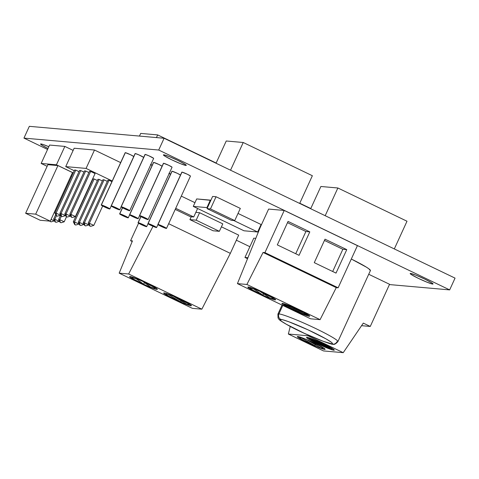 <?xml version="1.0" encoding="UTF-8"?>
<svg xmlns="http://www.w3.org/2000/svg" width="479" height="479" viewBox="0 0 479 479"><rect width="100%" height="100%" fill="white"/><g stroke="black" fill="none" stroke-linecap="round" stroke-linejoin="round"><path stroke-width="0.72" d="M190.432 176.009L187.277 174.218L181.984 172.117A4.742 0.389 -155.4 0 0 181.84 172.147L157.884 224.471A4.742 0.389 24.6 0 1 158.028 224.441L181.876 172.23M166.506 228.417L190.468 176.092A4.742 0.389 -155.4 0 0 186.798 173.991A4.742 0.389 -155.4 0 0 181.984 172.117L157.914 224.555L162.752 227.118L166.476 228.333L163.321 226.543L158.028 224.441A4.742 0.389 24.6 0 1 162.842 226.316A4.742 0.389 24.6 0 1 166.506 228.417A4.742 0.389 24.6 0 1 166.363 228.447A4.742 0.389 24.6 0 1 161.549 226.573A4.742 0.389 24.6 0 1 157.884 224.471M180.511 175.128L177.356 173.338L172.063 171.237A4.742 0.389 -155.4 0 0 171.919 171.266L147.963 223.591A4.742 0.389 24.6 0 1 148.107 223.561L171.955 171.35M180.487 175.098A4.742 0.389 -155.4 0 0 176.44 172.907A4.742 0.389 -155.4 0 0 172.063 171.237L147.993 223.675L152.831 226.238L156.555 227.453L153.4 225.663L148.107 223.561A4.742 0.389 24.6 0 1 152.921 225.441A4.742 0.389 24.6 0 1 156.585 227.537A4.742 0.389 24.6 0 1 156.441 227.567A4.742 0.389 24.6 0 1 151.627 225.693A4.742 0.389 24.6 0 1 147.963 223.591M138.186 222.681L140.958 216.634L138.186 222.681A4.742 0.389 24.6 0 1 142.999 224.561A4.742 0.389 24.6 0 1 146.67 226.663A4.742 0.389 24.6 0 1 146.52 226.693A4.742 0.389 24.6 0 1 141.706 224.813A4.742 0.389 24.6 0 1 138.042 222.711A4.742 0.389 24.6 0 1 138.186 222.681L142.91 225.364L146.634 226.573L141.796 224.01L138.186 222.681M119.78 213.838L122.552 207.784L119.78 213.838A4.742 0.389 24.6 0 1 124.594 215.712A4.742 0.389 24.6 0 1 128.258 217.813A4.742 0.389 24.6 0 1 128.115 217.843A4.742 0.389 24.6 0 1 123.301 215.963A4.742 0.389 24.6 0 1 119.636 213.862A4.742 0.389 24.6 0 1 119.78 213.838L124.504 216.514L128.228 217.729L125.073 215.939L119.78 213.838M162.106 166.279L158.95 164.489L153.657 162.387A4.742 0.389 -155.4 0 0 153.514 162.417L129.558 214.742A4.742 0.389 24.6 0 1 129.701 214.712L153.543 162.501M162.082 166.255A4.742 0.389 -155.4 0 0 158.028 164.058A4.742 0.389 -155.4 0 0 153.657 162.387L129.587 214.826L134.425 217.394L138.15 218.604L133.312 216.041L129.701 214.712A4.742 0.389 24.6 0 1 134.515 216.592A4.742 0.389 24.6 0 1 138.18 218.693A4.742 0.389 24.6 0 1 138.036 218.717A4.742 0.389 24.6 0 1 133.222 216.843A4.742 0.389 24.6 0 1 129.558 214.742M172.027 167.159L168.871 165.369L163.578 163.267A4.742 0.389 -155.4 0 0 163.435 163.297L139.479 215.622A4.742 0.389 24.6 0 1 139.623 215.592L163.465 163.381M148.101 219.568L172.057 167.243A4.742 0.389 -155.4 0 0 168.392 165.141A4.742 0.389 -155.4 0 0 163.578 163.267L139.509 215.706L144.347 218.268L148.071 219.484L144.915 217.694L139.623 215.592A4.742 0.389 24.6 0 1 144.436 217.466A4.742 0.389 24.6 0 1 148.101 219.568A4.742 0.389 24.6 0 1 147.957 219.598A4.742 0.389 24.6 0 1 143.143 217.723A4.742 0.389 24.6 0 1 139.479 215.622M133.779 156.555L130.623 154.765L125.33 152.663A4.742 0.389 -155.4 0 0 125.187 152.693L101.231 205.018A4.742 0.389 24.6 0 1 101.374 204.988L125.217 152.777M133.755 156.525A4.742 0.389 -155.4 0 0 129.701 154.334A4.742 0.389 -155.4 0 0 125.33 152.663L101.261 205.102L106.098 207.664L109.823 208.88L104.985 206.317L101.374 204.988A4.742 0.389 24.6 0 1 106.188 206.862A4.742 0.389 24.6 0 1 109.853 208.964A4.742 0.389 24.6 0 1 109.709 208.994A4.742 0.389 24.6 0 1 104.895 207.12A4.742 0.389 24.6 0 1 101.231 205.018M143.7 157.429L138.862 154.867L135.252 153.537A4.742 0.389 -155.4 0 0 135.108 153.567L111.152 205.892A4.742 0.389 24.6 0 1 111.296 205.868L135.138 153.657M143.676 157.405A4.742 0.389 -155.4 0 0 139.623 155.214A4.742 0.389 -155.4 0 0 135.252 153.537L111.182 205.982L116.02 208.545L119.744 209.76L114.906 207.191L111.296 205.868A4.742 0.389 24.6 0 1 116.11 207.742A4.742 0.389 24.6 0 1 119.774 209.844A4.742 0.389 24.6 0 1 119.63 209.874A4.742 0.389 24.6 0 1 114.816 207.994A4.742 0.389 24.6 0 1 111.152 205.892M153.621 158.309L148.783 155.747L145.173 154.418A4.742 0.389 -155.4 0 0 145.029 154.448L121.073 206.772A4.742 0.389 24.6 0 1 121.217 206.742L145.059 154.531M129.695 210.724L153.651 158.399A4.742 0.389 -155.4 0 0 149.987 156.298A4.742 0.389 -155.4 0 0 145.173 154.418L121.103 206.856L125.941 209.425L129.665 210.634L124.827 208.072L121.217 206.742A4.742 0.389 24.6 0 1 126.031 208.622A4.742 0.389 24.6 0 1 129.695 210.724A4.742 0.389 24.6 0 1 129.552 210.748A4.742 0.389 24.6 0 1 124.738 208.874A4.742 0.389 24.6 0 1 121.073 206.772M336.887 341.784A4.125 4.006 -84.9 0 1 331.558 343.778A28.872 2.353 24.6 0 1 299.357 330.983A28.872 2.353 24.6 0 1 280.826 319.391A4.125 4.006 -84.9 0 1 278.916 313.913L282.796 305.434L278.916 313.913A32.997 2.688 -155.4 0 0 277.904 314.116L278.048 318.044C279.365 319.433 277.107 319.068 288.358 325.415C304.686 334.587 334.043 345.898 332.905 344.15A4.125 4.006 -84.9 0 1 331.558 343.778L332.402 343.665L332.24 343.084L331.079 342.06L325.965 338.863L307.949 329.803L288.897 321.786L282.646 319.744L279.981 319.511L281.305 321.11L286.418 324.307L304.434 333.372L323.481 341.389L331.558 343.778A28.872 2.353 -155.4 0 0 313.026 332.192A28.872 2.353 -155.4 0 0 280.826 319.391A4.125 4.006 -84.9 0 1 278.916 313.913A32.997 2.688 24.6 0 1 312.398 326.965A32.997 2.688 24.6 0 1 337.905 341.587A32.997 2.688 24.6 0 1 336.887 341.784M250.511 288.053L250.709 287.61L250.11 288.142L250.391 288.55L252.894 290.178L262.977 295.154A12.783 1.042 24.6 0 1 250.116 288.13A12.783 1.042 24.6 0 1 250.511 288.053L253.696 288.969A12.783 1.042 -155.4 0 0 250.511 288.053M263.594 293.807L262.977 295.154L253.696 288.969L262.977 295.154L263.594 293.807M273.365 298.776A12.783 1.042 -155.4 0 1 272.976 298.848A12.783 1.042 24.6 0 1 269.785 297.932L272.976 298.848L273.371 298.758L273.09 298.351L272.144 297.663L260.504 291.753L269.785 297.932L260.504 291.753A12.783 1.042 -155.4 0 1 273.365 298.776L273.647 298.154M284.568 304.422L284.771 303.985L284.167 304.53L284.52 304.979A12.783 1.042 24.6 0 1 284.179 304.5A12.783 1.042 24.6 0 1 284.568 304.422L292.142 307.075L303.003 312.194A12.783 1.042 -155.4 0 0 284.568 304.422M288.598 307.452L288.939 306.704L288.598 307.452L293.789 310.039L302.045 313.625L307.033 315.224A12.783 1.042 24.6 0 1 288.598 307.452L307.081 314.667L288.598 307.452M309.189 338.378L309.386 337.935L309.189 338.378A12.783 1.042 24.6 0 0 308.817 338.425L330.109 347.544L318.547 341.796L309.189 338.378A12.783 1.042 24.6 0 0 308.817 338.425L330.109 347.544L330.241 347.269L330.109 347.544A12.783 1.042 -155.4 0 0 318.547 341.796A12.783 1.042 -155.4 0 0 309.189 338.378M309.081 337.839L308.817 338.425L309.081 337.839M310.727 340.006L311.021 339.366L310.727 340.006L318.966 344.251L328.217 348.167L331.654 349.173A12.783 1.042 24.6 0 1 322.289 345.754A12.783 1.042 24.6 0 1 310.727 340.006L332.025 349.125L310.727 340.006M300.01 337.563L300.207 337.12L299.609 337.683L300.04 338.186L303.231 340.156L314.853 345.694A12.783 1.042 24.6 0 1 299.614 337.641A12.783 1.042 24.6 0 1 300.01 337.563A12.783 1.042 -155.4 0 1 301.626 337.952L301.758 337.659L301.626 337.952A12.783 1.042 -155.4 0 0 300.01 337.563M315.296 344.724L314.853 345.694L301.626 337.952L314.853 345.694L315.296 344.724M322.864 348.287A12.783 1.042 -155.4 0 1 322.475 348.365A12.783 1.042 24.6 0 1 320.852 347.976L307.626 340.234L320.852 347.976A12.783 1.042 24.6 0 0 322.475 348.365L322.87 348.239L322.439 347.736L319.248 345.766L307.626 340.234A12.783 1.042 -155.4 0 1 322.864 348.287L323.145 347.664M166.297 293.95L166.5 293.507L170.608 295.016L181.146 299.668L187.984 303.195L191.301 305.428L191.384 305.734L190.935 305.794L191.169 305.285L190.935 305.794L189.971 305.608L184.457 303.68L169.063 296.591L164.375 293.813L163.674 292.968L164.123 292.903A15.262 1.245 24.6 0 1 179.607 298.944A15.262 1.245 24.6 0 1 191.402 305.704A15.262 1.245 24.6 0 1 190.935 305.794A15.262 1.245 24.6 0 1 175.452 299.758A15.262 1.245 24.6 0 1 163.656 292.998A15.262 1.245 24.6 0 1 164.123 292.903L166.524 293.519L165.896 294.07L166.303 294.555L169.38 296.465L180.757 301.914A12.783 1.042 24.6 0 1 165.908 294.028A12.783 1.042 24.6 0 1 166.297 293.95L168.279 294.13L168.153 294.411A12.783 1.042 -155.4 0 0 166.297 293.95M181.224 300.902L180.757 301.914L168.153 294.411L180.757 301.914L181.224 300.902M189.157 304.674A12.783 1.042 -155.4 0 1 188.762 304.752A12.783 1.042 24.6 0 1 186.912 304.285L189.163 304.632L187.57 303.327L174.302 296.782L186.912 304.285L174.302 296.782A12.783 1.042 -155.4 0 1 189.157 304.674L189.439 304.057M132.24 277.575L132.438 277.137L131.845 277.658L132.072 278.03L134.306 279.52L143.694 284.227A12.783 1.042 24.6 0 1 131.845 277.652A12.783 1.042 24.6 0 1 132.24 277.575L136.192 278.778A12.783 1.042 -155.4 0 0 132.24 277.575M144.436 282.598L143.694 284.227L136.192 278.778L143.694 284.227L144.436 282.598M155.094 288.298A12.783 1.042 -155.4 0 1 154.705 288.376A12.783 1.042 24.6 0 1 150.747 287.178L154.705 288.376L155.1 288.292L154.034 287.298L143.245 281.73L150.747 287.178L143.245 281.73A12.783 1.042 -155.4 0 1 155.094 288.298L155.376 287.681M275.15 299.896L275.509 299.525L273.778 298.231L265.354 293.771L254.816 289.118L248.338 287.005A15.262 1.245 24.6 0 1 263.821 293.04A15.262 1.245 24.6 0 1 275.617 299.806A15.262 1.245 24.6 0 1 275.15 299.896L268.665 297.782L258.127 293.13L249.709 288.669L247.972 287.376L248.338 287.005A15.262 1.245 -155.4 0 0 247.865 287.101A15.262 1.245 -155.4 0 0 259.66 293.861A15.262 1.245 -155.4 0 0 275.15 299.896M309.206 316.266L309.572 315.901L307.835 314.607L299.411 310.147L288.873 305.494L282.394 303.381A15.262 1.245 24.6 0 1 297.878 309.416A15.262 1.245 24.6 0 1 309.674 316.176A15.262 1.245 24.6 0 1 309.206 316.266L302.728 314.152L292.19 309.506L283.766 305.039L282.035 303.746L282.394 303.381A15.262 1.245 -155.4 0 0 281.927 303.47A15.262 1.245 -155.4 0 0 293.723 310.23A15.262 1.245 -155.4 0 0 309.206 316.266M333.827 350.221L334.186 349.85L332.45 348.556L324.032 344.096L313.494 339.443L307.009 337.33A15.262 1.245 24.6 0 1 322.499 343.365A15.262 1.245 24.6 0 1 334.294 350.125A15.262 1.245 24.6 0 1 333.827 350.221L327.343 348.107L316.805 343.455L308.386 338.994L306.65 337.701L307.009 337.33A15.262 1.245 -155.4 0 0 306.542 337.426A15.262 1.245 -155.4 0 0 318.337 344.185A15.262 1.245 -155.4 0 0 333.827 350.221M324.648 349.407L325.007 349.041L323.271 347.748L314.853 343.281L304.315 338.629L297.83 336.515A15.262 1.245 24.6 0 1 313.32 342.557A15.262 1.245 24.6 0 1 325.115 349.317A15.262 1.245 24.6 0 1 324.648 349.407L318.164 347.293L307.626 342.641L299.207 338.18L297.471 336.887L297.83 336.515A15.262 1.245 -155.4 0 0 297.363 336.611A15.262 1.245 -155.4 0 0 309.159 343.371A15.262 1.245 -155.4 0 0 324.648 349.407M156.878 289.424L157.112 288.915L156.878 289.424L152.609 288.16L139.856 282.658L131.438 278.191L129.701 276.898L130.066 276.533A15.262 1.245 24.6 0 1 145.55 282.568A15.262 1.245 24.6 0 1 157.346 289.328A15.262 1.245 24.6 0 1 156.878 289.424A15.262 1.245 24.6 0 1 141.389 283.388A15.262 1.245 24.6 0 1 129.593 276.623A15.262 1.245 24.6 0 1 130.066 276.533L136.545 278.646L147.083 283.299L155.507 287.759L157.238 289.053L156.878 289.424M40.96 143.94A12.58 1.024 24.6 0 1 48.816 146.718L42.936 144.442L40.589 143.987L42.086 145.311L48.008 148.49A12.58 1.024 -155.4 0 1 40.571 144.017A12.58 1.024 -155.4 0 1 40.96 143.94M185.9 165.441L186.199 165.141L184.768 164.075L177.829 160.393L169.141 156.561L163.8 154.819A12.58 1.024 24.6 0 1 176.565 159.794A12.58 1.024 24.6 0 1 186.289 165.369A12.58 1.024 24.6 0 1 185.9 165.441L180.559 163.698L171.871 159.866L164.932 156.19L163.501 155.124L163.8 154.819A12.58 1.024 -155.4 0 0 163.411 154.897A12.58 1.024 -155.4 0 0 173.135 160.465A12.58 1.024 -155.4 0 0 185.9 165.441M432.651 284.059L432.95 283.754L431.519 282.688L424.58 279.012L415.892 275.174L410.551 273.431A12.58 1.024 24.6 0 1 423.316 278.407A12.58 1.024 24.6 0 1 433.04 283.981A12.58 1.024 24.6 0 1 432.651 284.059L427.31 282.317L418.622 278.485L411.683 274.802L410.252 273.737L410.551 273.431A12.58 1.024 -155.4 0 0 410.162 273.509A12.58 1.024 -155.4 0 0 419.885 279.083A12.58 1.024 -155.4 0 0 432.651 284.059M41.158 163.447L56.432 164.8L73.263 172.889L56.432 164.8L64.851 146.412L49.576 145.059L41.158 163.447L56.432 164.8L64.851 146.412L49.576 145.059L41.158 163.447L47.128 166.315L41.158 163.447M91.495 182.116L91.172 182.086L91.495 182.116M71.497 176.745L70.754 176.392L71.497 176.745M72.503 172.572L57.935 165.572L47.876 164.68L25.632 213.269L40.2 220.268L50.253 221.16L72.503 172.572L57.935 165.572L47.876 164.68L25.632 213.269L40.2 220.268L50.253 221.16L72.503 172.572M449.661 289.897L389.439 284.568L449.661 289.897L455.05 278.125L164.093 138.263L455.05 278.125L449.661 289.897L158.705 150.035L449.661 289.897M249.87 246.703L236.363 240.207L249.87 246.703M47.565 149.454L23.95 138.102L158.705 150.035L164.093 138.263L158.705 150.035L23.95 138.102L29.339 126.33L164.093 138.263L29.339 126.33L23.95 138.102L47.565 149.454M240.32 208.413L216.047 196.743L212.628 196.438L207.048 208.622L231.327 220.298L234.74 220.597L240.32 208.413L216.047 196.743L212.628 196.438L207.048 208.622L231.327 220.298L234.74 220.597L240.32 208.413M222.783 223.855L199.593 212.706L195.833 212.377L199.593 212.706L196.168 220.184L199.593 212.706L222.783 223.855L219.358 231.327L222.783 223.855M152.071 165.518L150.538 164.369M261.079 224.519L238.021 213.436L261.079 224.519L257.654 231.992L261.079 224.519M210.832 200.366L196.677 198.923L193.259 206.395L243.985 230.782L257.654 231.992L233.77 220.514L257.654 231.992L243.985 230.782L193.259 206.395L206.928 207.605L210.347 200.132L196.677 198.923L193.259 206.395L206.928 207.605L210.347 200.132L210.832 200.366M73.149 150.4L64.851 146.412L73.149 150.4M389.565 284.292L368.722 274.269L389.565 284.292L370.267 326.45L363.31 323.109L343.227 352.67L308.081 335.779L308.248 335.114L308.081 335.779L288.358 334.031L323.505 350.927L343.227 352.67L308.081 335.779L288.358 334.031L323.505 350.927L343.227 352.67L363.31 323.109L370.267 326.45L361.561 325.678L370.267 326.45L389.565 284.292M238.692 235.123L221.424 226.824L238.692 235.123L230.339 253.361L238.692 235.123M357.43 245.637L284.239 210.455L268.617 209.072L260.265 227.309L268.617 209.072L284.239 210.455L264.935 252.613L263.061 252.451L246.901 284.466L237.428 283.628L260.265 227.309L237.428 283.628L310.62 318.81L320.092 319.649L336.252 287.634L338.132 287.801L357.43 245.637L284.239 210.455L264.935 252.613L263.061 252.451L246.901 284.466L237.428 283.628L310.62 318.81L320.092 319.649L336.252 287.634L338.132 287.801L357.43 245.637M370.369 270.635L368.854 268.809L366.435 267.18L351.305 259.025A32.997 2.688 -155.4 0 1 370.417 270.569L337.905 341.587A32.997 2.688 24.6 0 0 312.398 326.965A32.997 2.688 24.6 0 0 278.916 313.913M120.648 162.603L94.495 150.029L74.143 148.227L65.725 166.614L86.076 168.416L112.23 180.99L86.076 168.416L94.495 150.029L74.143 148.227L65.725 166.614L86.076 168.416L94.495 150.029L120.648 162.603M255.792 238.344L253.78 238.165L244.955 257.451L247.541 258.696L244.955 257.451L247.936 257.714L244.955 257.451L253.78 238.165L255.792 238.344M170.476 174.362L168.943 173.218M194.953 202.689L181.296 196.121L194.953 202.689M74.257 170.716L65.725 166.614L74.257 170.716M111.918 181.661L109.056 180.29L107.865 180.182L88.19 223.16L89.633 225.944L90.645 226.345L89.633 225.944L90.645 226.345L89.633 225.944L88.19 223.16L89.381 223.268L109.056 180.29L107.865 180.182L88.19 223.16L89.381 223.268L109.056 180.29L111.918 181.661M107.314 181.391L104.099 179.847L102.907 179.745L83.226 222.723L84.675 225.507L85.687 225.908L84.675 225.507L85.687 225.908L84.675 225.507L83.226 222.723L84.418 222.831L104.099 179.847L102.907 179.745L83.226 222.723L84.418 222.831L104.099 179.847L107.314 181.391M102.35 180.954L99.135 179.409L97.944 179.302L78.269 222.286L79.712 225.07L80.723 225.471L79.712 225.07L80.723 225.471L79.712 225.07L78.269 222.286L79.46 222.388L99.135 179.409L97.944 179.302L78.269 222.286L79.46 222.388L99.135 179.409L102.35 180.954M97.393 180.517L94.177 178.966L92.986 178.865L73.305 221.843L74.754 224.627L75.766 225.028L74.754 224.627L75.766 225.028L74.754 224.627L73.305 221.843L74.496 221.951L94.177 178.966L92.986 178.865L73.305 221.843L74.496 221.951L94.177 178.966L97.393 180.517M78.987 171.668L75.772 170.123L74.58 170.015L54.899 212.999L56.342 215.778L57.354 216.185L56.342 215.778L57.354 216.185L56.342 215.778L54.899 212.999L56.091 213.101L75.772 170.123L74.58 170.015L54.899 212.999L56.091 213.101L75.772 170.123L78.987 171.668M83.945 172.105L80.729 170.56L79.538 170.452L59.863 213.436L61.306 216.221L62.318 216.622L61.306 216.221L62.318 216.622L61.306 216.221L59.863 213.436L61.055 213.544L80.729 170.56L79.538 170.452L59.863 213.436L61.055 213.544L80.729 170.56L83.945 172.105M88.908 172.542L85.693 170.997L84.502 170.895L64.821 213.874L66.264 216.658L67.276 217.059L66.264 216.658L67.276 217.059L66.264 216.658L64.821 213.874L66.012 213.981L85.693 170.997L84.502 170.895L64.821 213.874L66.012 213.981L85.693 170.997L88.908 172.542M95.07 173.566L90.651 171.44L89.459 171.332L69.784 214.317L71.227 217.095L72.239 217.502L71.227 217.095L72.239 217.502L71.227 217.095L69.784 214.317L70.976 214.418L90.651 171.44L89.459 171.332L69.784 214.317L70.976 214.418L90.651 171.44L95.07 173.566L75.395 216.544L95.07 173.566M307.428 315.146A12.783 1.042 -155.4 0 1 307.033 315.224L307.434 315.116L307.081 314.667A12.783 1.042 -155.4 0 1 307.428 315.146L307.71 314.529M138.599 223.19L130.575 240.715L132.198 241.494L130.575 240.715L138.599 223.19M201.845 309.177L230.339 253.361L168.662 223.711L230.339 253.361L201.845 309.177L128.647 273.994L119.175 273.156L132.449 240.883L130.575 240.715L132.449 240.883L119.175 273.156L192.372 308.338L201.845 309.177L128.647 273.994L119.175 273.156L192.372 308.338L201.845 309.177M152.999 226.31L128.647 273.994L152.999 226.31M338.132 287.801L264.935 252.613L338.132 287.801M299.058 255.337L309.805 231.866L288.065 221.412L277.317 244.889L299.058 255.337L309.805 231.866L305.895 231.519L287.49 222.669L305.895 231.519L295.729 253.738L305.895 231.519L309.805 231.866L288.065 221.412L277.317 244.889L299.058 255.337M325.019 239.183L314.278 262.654L336.019 273.102L346.76 249.631L325.019 239.183L314.278 262.654L336.019 273.102L346.76 249.631L325.019 239.183M246.901 284.466L320.092 319.649L246.901 284.466M290.244 326.421L288.358 334.031L290.244 326.421M336.252 287.634L263.061 252.451L336.252 287.634M331.654 349.173A12.783 1.042 -155.4 0 0 332.025 349.125A12.783 1.042 -155.4 0 1 331.654 349.173M332.318 348.478L332.025 349.125L332.318 348.478M284.52 304.979L303.003 312.194L284.52 304.979M307.273 314.26L307.081 314.667L307.273 314.26M332.683 271.503L342.856 249.284L346.76 249.631L342.856 249.284L324.445 240.434L342.856 249.284L332.683 271.503M54.283 220.915L54.414 220.627L54.283 220.915L51.073 219.37L54.283 220.915L51.127 221.867L50.115 221.466L51.127 221.867L50.115 221.466L51.127 221.867L54.283 220.915M55.714 214.568L53.63 219.125L55.073 221.903L56.085 222.31L55.073 221.903L56.085 222.31L55.073 221.903L53.63 219.125L54.822 219.226L56.39 215.801L54.822 219.226L53.63 219.125L55.714 214.568M59.24 221.352L59.372 221.07L59.24 221.352L54.822 219.226L55.289 221.927L54.822 219.226L59.24 221.352L56.085 222.31L59.24 221.352M60.677 215.005L58.594 219.562L60.037 222.346L61.049 222.747L60.037 222.346L61.049 222.747L60.037 222.346L58.594 219.562L59.785 219.669L61.348 216.239L59.785 219.669L58.594 219.562L60.677 215.005M64.204 221.795L66.503 216.771L64.204 221.795L59.785 219.669L60.252 222.364L59.785 219.669L64.204 221.795L61.049 222.747L64.204 221.795M78.921 224.076L79.047 223.789L78.921 224.076L74.496 221.951L74.963 224.645L74.496 221.951L78.921 224.076L75.766 225.028L78.921 224.076M60.51 215.227L60.641 214.945L60.51 215.227L56.091 213.101L56.558 215.801L56.091 213.101L60.51 215.227L57.354 216.185L60.51 215.227M83.879 224.513L84.011 224.232L83.879 224.513L79.46 222.388L79.927 225.088L79.46 222.388L83.879 224.513L80.723 225.471L83.879 224.513M65.473 215.664L65.605 215.382L65.473 215.664L61.055 213.544L61.522 216.239L61.055 213.544L65.473 215.664L62.318 216.622L65.473 215.664M88.843 224.956L88.968 224.669L88.843 224.956L84.418 222.831L84.885 225.525L84.418 222.831L88.843 224.956L85.687 225.908L88.843 224.956M70.431 216.107L70.563 215.819L70.431 216.107L66.012 213.981L66.479 216.676L66.012 213.981L70.431 216.107L67.276 217.059L70.431 216.107M93.8 225.393L102.674 206.006L93.8 225.393L89.381 223.268L89.848 225.962L89.381 223.268L93.8 225.393L90.645 226.345L93.8 225.393M75.395 216.544L70.976 214.418L71.443 217.119L70.976 214.418L75.395 216.544L72.239 217.502L75.395 216.544M50.331 221.484L50.271 221.13L50.331 221.484M49.942 221.136L50.115 221.466L49.942 221.136M140.676 133.413L139.455 136.078L140.676 133.413L157.669 134.916L156.447 137.587L157.669 134.916L216.149 163.028L157.669 134.916L140.676 133.413M299.77 203.228L310.787 208.527L299.77 203.228M226.238 140.994L216.053 163.237L226.238 140.994L243.23 142.497L230.543 170.207L243.23 142.497L312.362 175.727L299.674 203.437L312.362 175.727L243.23 142.497L226.238 140.994M320.882 186.487L310.691 208.736L320.882 186.487L337.869 187.99L325.187 215.7L337.869 187.99L407.006 221.226L394.319 248.93L407.006 221.226L337.869 187.99L320.882 186.487M207.407 207.838L206.928 207.605L207.407 207.838M152.16 165.375A4.742 0.389 -155.4 0 0 150.843 164.537M170.566 174.224A4.742 0.389 -155.4 0 0 169.249 173.386M191.241 216.748L189.923 219.627L213.113 230.776L219.358 231.327L196.168 220.184L189.923 219.627L213.113 230.776L219.358 231.327L196.168 220.184L189.923 219.627L191.241 216.748M175.212 209.407L190.313 216.664L193.732 216.963L197.611 208.491L193.732 216.963L175.715 208.305L193.732 216.963L190.313 216.664L175.212 209.407M234.74 220.597L210.467 208.928L216.047 196.743L210.467 208.928L207.048 208.622L210.467 208.928L234.74 220.597M50.253 221.16L35.691 214.161L57.935 165.572L35.691 214.161L25.632 213.269L35.691 214.161L50.253 221.16M140.85 216.574L138.042 222.711M122.444 207.724L119.636 213.862M282.041 305.069L277.904 314.116M250.116 288.13L250.397 287.514M284.179 304.5L284.46 303.884M299.614 337.641L299.896 337.024M165.908 294.028L166.189 293.411M131.845 277.652L132.126 277.036M332.905 344.15C334.061 344.874 335.731 344.018 337.905 341.587M121.127 206.886L119.78 209.838M111.206 206.006L109.859 208.958M139.533 215.736L138.186 218.687M129.611 214.855L128.264 217.807M148.023 223.705L146.67 226.657M157.944 224.585L156.591 227.531"/></g></svg>
